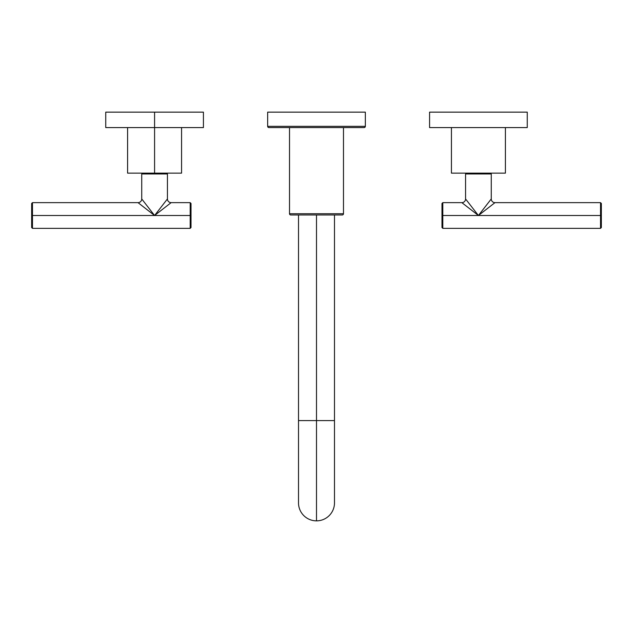 <?xml version="1.0" encoding="UTF-8"?>
<svg xmlns="http://www.w3.org/2000/svg" width="633" height="633" viewBox="0 0 633 633"><rect width="100%" height="100%" fill="white"/><g stroke="black" fill="none" stroke-linecap="round" stroke-linejoin="round"><path stroke-width="0.95" d="M267.664 112.144L365.336 112.144L365.336 126.339L267.664 126.339L267.664 112.144L365.336 112.144L365.336 126.339A1.234 1.234 0 0 1 364.102 127.573L268.898 127.573L364.102 127.573A1.234 1.234 0 0 0 365.336 126.339L267.664 126.339A1.234 1.234 0 0 0 268.898 127.573A1.234 1.234 0 0 1 267.664 126.339L267.664 112.144M343.482 127.573L343.482 213.732L289.518 213.732L289.518 127.573L289.518 213.732L343.482 213.732L343.482 127.573M290.753 214.967L342.247 214.967L290.753 214.967A1.234 1.234 0 0 1 289.518 213.732A1.234 1.234 0 0 0 290.753 214.967M343.482 213.732A1.234 1.234 0 0 1 342.247 214.967A1.234 1.234 0 0 0 343.482 213.732M334.493 214.967L334.493 502.863A17.993 17.993 0 0 1 316.5 520.856L316.5 420.605L334.493 420.605L316.5 420.605L316.5 520.856A17.993 17.993 0 0 1 298.507 502.855M298.507 214.967L298.507 420.605L316.5 420.605L316.5 214.967L316.5 420.605L298.507 420.605L298.507 502.863M127.589 127.573L154.579 127.573L154.579 112.144L105.743 112.144L203.422 112.144L203.422 127.573L105.743 127.573L105.743 112.144L154.579 112.144L154.579 173.141L127.589 173.141L127.589 127.573M181.568 127.573L181.568 173.141L127.589 173.141L154.579 173.141L154.579 127.573M171.132 202.647L154.579 215.505L171.132 202.647A3.703 3.703 -135 0 1 167.436 198.944L167.436 173.964L141.729 173.964L141.729 198.944L154.579 215.505L167.436 198.944A3.703 3.703 45 0 0 171.132 202.647L190.201 202.647L191.016 203.47L191.016 227.532L190.201 228.355L32.473 228.355L31.65 227.532L31.65 215.505L32.473 215.505L32.473 228.355L32.473 215.505L31.65 215.505C31.65 200.052 31.65 200.052 31.65 215.505L31.65 203.47L32.473 202.647L32.473 215.505L32.473 202.647L138.026 202.647L154.579 215.505L32.473 215.505L190.201 215.505L190.201 228.355L190.201 202.647L190.201 215.505L191.016 215.505C191.016 200.052 191.016 200.052 191.016 215.505L154.579 215.505L141.729 198.944L141.729 173.964L167.436 173.964L167.436 198.944L154.579 215.505L138.026 202.647A3.703 3.703 135 0 0 141.729 198.944A3.703 3.703 -45 0 1 138.026 202.647M139.988 204.174L139.584 203.858M143.651 201.421L143.992 201.864M145.558 203.881L147.608 206.524M163.575 203.913L164.24 203.066M164.54 202.671L165.229 201.785M165.529 201.397L166.202 200.534M146.809 205.488L144.949 203.09M165.743 201.12L162.444 205.369M162.349 205.496L161.55 206.524M161.55 210.085L164.232 208.004M429.578 127.573L527.257 127.573L429.578 127.573L429.578 112.144L527.257 112.144L527.257 127.573L527.257 112.144L429.578 112.144L429.578 127.573M451.432 127.573L451.432 173.141L505.411 173.141L505.411 127.573L505.411 173.141L451.432 173.141L451.432 127.573M494.974 202.647L478.421 215.505L494.974 202.647A3.703 3.703 -135 0 1 491.271 198.944L491.271 173.964L465.564 173.964L465.564 198.944L478.421 215.505L491.271 198.944A3.703 3.703 45 0 0 494.974 202.647L600.527 202.647L601.35 203.47L601.35 227.532L600.527 228.355L442.799 228.355L441.984 227.532L441.984 215.505L442.799 215.505L442.799 228.355L442.799 215.505L441.984 215.505C441.984 200.052 441.984 200.052 441.984 215.505L441.984 203.47L442.799 202.647L442.799 215.505L442.799 202.647L461.868 202.647L478.421 215.505L442.799 215.505L600.527 215.505L600.527 228.355L600.527 202.647L600.527 215.505L601.35 215.505C601.35 200.052 601.35 200.052 601.35 215.505L478.421 215.505L465.564 198.944L465.564 173.964L491.271 173.964L491.271 198.944L479.751 213.78M481.127 212.015L486.817 204.688M487.268 204.103L487.624 203.652M488.391 202.655L489.277 201.523M489.618 201.08L490.029 200.55M461.868 202.647A3.703 3.703 135 0 0 465.564 198.944A3.703 3.703 -45 0 1 461.868 202.647L478.421 215.505L477.084 213.78M475.715 212.015L474.861 210.924M470.833 205.725L470.43 205.211M468.111 202.22L467.629 201.603M489.681 200.993L489.214 201.595M488.731 202.22L487.465 203.85M486.009 205.725L482.591 210.124M169.573 203.858L169.114 204.214M167.318 205.606L166.724 206.073M492.672 204.435L490.733 205.939M489.665 206.769L483.295 211.715M481.974 212.743L480.265 214.065"/></g></svg>
